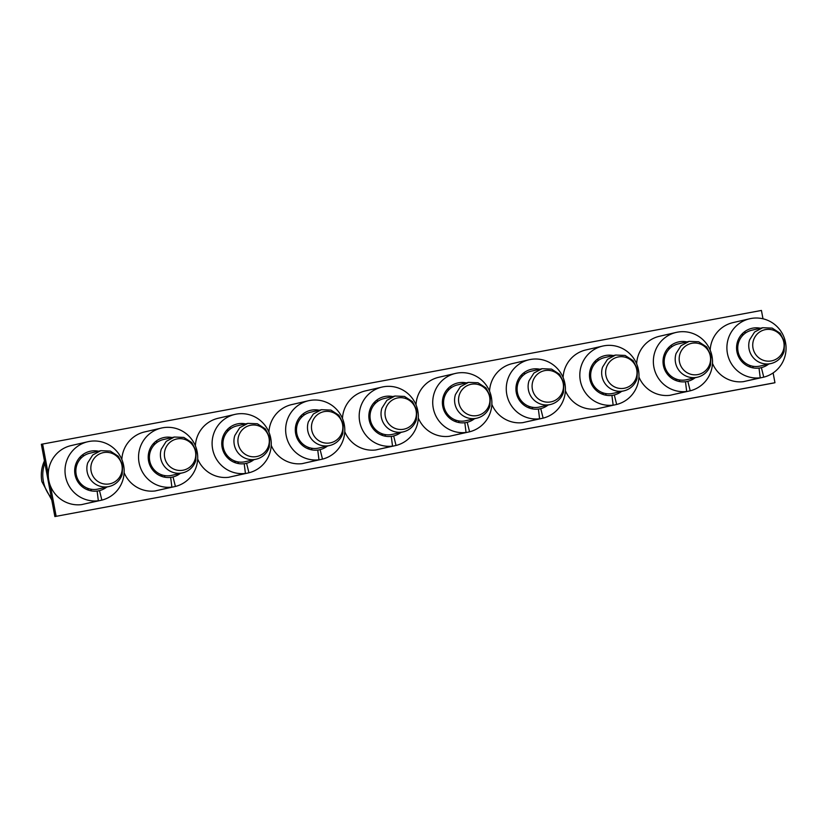 <?xml version="1.0" encoding="UTF-8"?>
<svg xmlns="http://www.w3.org/2000/svg" width="827" height="827" viewBox="0 0 827 827"><rect width="100%" height="100%" fill="white"/><g stroke="black" fill="none" stroke-linecap="round" stroke-linejoin="round"><path stroke-width="1.24" d="M762.732 327.709L751.733 330.242A18.38 18.101 77 0 0 742.532 360.5A18.38 18.101 77 0 0 759.972 366.072L770.981 363.539A18.38 18.101 -103 0 1 749.613 339.866L754.586 332.03L762.732 327.719L772.18 328.102L780.171 333.281L784.544 341.809L784.089 351.382A18.38 18.101 -103 0 1 770.981 363.539M753.48 340.269A15.93 15.682 -103 0 1 773.235 330.149A15.93 15.682 -103 0 1 783.355 350.255A15.93 15.682 -103 0 1 763.6 360.376A15.93 15.682 -103 0 1 753.48 340.269M760.437 328.236A20.22 19.91 -103 0 0 736.878 351.465A20.22 19.91 -103 0 0 759.01 368.067L760.23 377.794A30.02 29.555 -103 0 1 727.264 352.519A30.02 29.555 -103 0 1 750.957 318.498A30.02 29.555 -103 0 1 785.361 341.716A30.02 29.555 -103 0 1 763.755 377.143L746.967 380.854M710.176 350.172A30.02 29.555 -103 0 1 732.991 322.613L749.748 318.757M760.23 377.794L743.473 381.65A30.02 29.555 -103 0 1 712.481 363.363M744.011 332.165L745.944 332.712M753.686 366.382L752.198 367.715M768.686 364.066A20.22 19.91 -103 0 1 761.378 367.633L759.021 368.17M763.755 377.143L761.378 367.633M773.121 372.925L774.961 382.715L773.7 383.004L54.871 516.555L41.35 444.285L761.429 310.445L762.99 318.798M774.961 382.715L54.871 516.555M56.133 516.265L50.478 486.059M48.255 474.202L42.611 443.996M689.191 341.375L678.181 343.908A18.38 18.101 77 0 0 668.981 374.166A18.38 18.101 77 0 0 686.431 379.738L697.43 377.205A18.38 18.101 -103 0 1 676.072 353.522L681.045 345.696L689.191 341.375L698.639 341.768L706.63 346.937L710.993 355.476L710.548 365.048A18.38 18.101 -103 0 1 697.43 377.205M679.939 353.935A15.93 15.682 -103 0 1 699.694 343.815A15.93 15.682 -103 0 1 709.814 363.921A15.93 15.682 -103 0 1 690.049 374.042A15.93 15.682 -103 0 1 679.939 353.935M615.639 355.041L604.64 357.574A18.38 18.101 77 0 0 595.44 387.832A18.38 18.101 77 0 0 612.89 393.394L623.889 390.861A18.38 18.101 -103 0 1 602.532 367.188L607.504 359.363L615.65 355.041L625.098 355.434L633.089 360.603L637.452 369.142L637.007 378.714A18.38 18.101 -103 0 1 623.889 390.861M606.398 367.601A15.93 15.682 -103 0 1 626.153 357.481A15.93 15.682 -103 0 1 636.273 377.588A15.93 15.682 -103 0 1 616.508 387.708A15.93 15.682 -103 0 1 606.398 367.601M542.098 368.697L531.099 371.23A18.38 18.101 77 0 0 521.899 401.498A18.38 18.101 77 0 0 539.349 407.06L550.348 404.527A18.38 18.101 -103 0 1 528.991 380.854L533.963 373.018L542.098 368.708L551.547 369.1L559.548 374.269L563.911 382.808L563.456 392.38A18.38 18.101 -103 0 1 550.348 404.527M532.846 381.268A15.93 15.682 -103 0 1 552.612 371.137A15.93 15.682 -103 0 1 562.722 391.243A15.93 15.682 -103 0 1 542.967 401.374A15.93 15.682 -103 0 1 532.846 381.268M468.558 382.363L457.558 384.896A18.38 18.101 77 0 0 448.358 415.164A18.38 18.101 77 0 0 465.797 420.726L476.807 418.193A18.38 18.101 -103 0 1 455.45 394.52L460.412 386.685L468.558 382.374L478.006 382.756L485.997 387.935L490.37 396.464L489.915 406.036A18.38 18.101 -103 0 1 476.807 418.193M459.305 394.924A15.93 15.682 -103 0 1 479.071 384.803A15.93 15.682 -103 0 1 489.181 404.91A15.93 15.682 -103 0 1 469.426 415.03A15.93 15.682 -103 0 1 459.305 394.924M395.017 396.03L384.017 398.562A18.38 18.101 77 0 0 374.807 428.82A18.38 18.101 77 0 0 392.256 434.392L403.266 431.859A18.38 18.101 -103 0 1 381.898 408.187L386.871 400.351L395.017 396.03L404.465 396.422L412.456 401.602L416.829 410.13L416.374 419.702A18.38 18.101 -103 0 1 403.266 431.859M385.764 408.59A15.93 15.682 -103 0 1 405.519 398.469A15.93 15.682 -103 0 1 415.64 418.576A15.93 15.682 -103 0 1 395.885 428.696A15.93 15.682 -103 0 1 385.764 408.59M321.476 409.696L310.466 412.228A18.38 18.101 77 0 0 301.266 442.486A18.38 18.101 77 0 0 318.715 448.048L329.715 445.515A18.38 18.101 -103 0 1 308.357 421.842L313.33 414.017L321.476 409.696L330.924 410.089L338.915 415.257L343.277 423.796L342.833 433.369A18.38 18.101 -103 0 1 329.715 445.515M312.224 422.256A15.93 15.682 -103 0 1 331.978 412.135A15.93 15.682 -103 0 1 342.099 432.242A15.93 15.682 -103 0 1 322.334 442.362A15.93 15.682 -103 0 1 312.224 422.256M247.924 423.362L236.925 425.895A18.38 18.101 77 0 0 227.725 456.153A18.38 18.101 77 0 0 245.174 461.714L256.174 459.181A18.38 18.101 -103 0 1 234.816 435.509L239.789 427.673L247.935 423.362L257.373 423.755L265.374 428.924L269.736 437.462L269.292 447.035A18.38 18.101 -103 0 1 256.174 459.181M238.672 435.922A15.93 15.682 -103 0 1 258.438 425.791A15.93 15.682 -103 0 1 268.548 445.908A15.93 15.682 -103 0 1 248.793 456.028A15.93 15.682 -103 0 1 238.672 435.922M174.383 437.018L163.384 439.55A18.38 18.101 77 0 0 154.184 469.819A18.38 18.101 77 0 0 171.634 475.38L182.633 472.848A18.38 18.101 -103 0 1 161.275 449.175L166.248 441.339L174.383 437.028L183.832 437.421L191.833 442.59L196.195 451.118L195.741 460.691A18.38 18.101 -103 0 1 182.633 472.848M165.131 449.578A15.93 15.682 -103 0 1 184.897 439.457A15.93 15.682 -103 0 1 195.007 459.564A15.93 15.682 -103 0 1 175.252 469.684A15.93 15.682 -103 0 1 165.131 449.578M100.842 450.684L89.843 453.217A18.38 18.101 77 0 0 80.643 483.475A18.38 18.101 77 0 0 98.082 489.046L109.092 486.514A18.38 18.101 -103 0 1 87.734 462.841L92.696 455.005L100.842 450.684L110.291 451.077L118.282 456.256L122.654 464.784L122.2 474.357A18.38 18.101 -103 0 1 109.092 486.514M91.59 463.244A15.93 15.682 -103 0 1 111.345 453.124A15.93 15.682 -103 0 1 121.466 473.23A15.93 15.682 -103 0 1 101.711 483.35A15.93 15.682 -103 0 1 91.59 463.244M51.367 497.792A34.31 33.783 -103 0 1 43.366 481.304A34.31 33.783 -103 0 1 44.865 463.048M51.801 500.118L41.898 481.645A34.31 33.783 -103 0 1 44.451 460.825M686.896 341.902A20.22 19.91 -103 0 0 663.326 365.12A20.22 19.91 -103 0 0 685.459 381.733L686.689 391.46A30.02 29.555 -103 0 1 653.723 366.175A30.02 29.555 -103 0 1 677.416 332.165A30.02 29.555 -103 0 1 711.82 355.383A30.02 29.555 -103 0 1 690.214 390.809L673.416 394.51M636.635 363.839A30.02 29.555 -103 0 1 659.45 336.279L676.207 332.413M686.689 391.46L669.932 395.316A30.02 29.555 -103 0 1 638.94 377.029M670.47 345.831L672.392 346.379M680.145 380.038L678.647 381.381M695.145 377.732A20.22 19.91 -103 0 1 687.837 381.288L685.48 381.836M690.214 390.809L687.837 381.288M613.355 355.569A20.22 19.91 -103 0 0 589.785 378.787A20.22 19.91 -103 0 0 611.918 395.399L613.148 405.127A30.02 29.555 -103 0 1 580.182 379.841A30.02 29.555 -103 0 1 603.875 345.831A30.02 29.555 -103 0 1 638.279 369.049A30.02 29.555 -103 0 1 616.663 404.465L599.875 408.176M563.094 377.505A30.02 29.555 -103 0 1 585.909 349.935L602.656 346.079M613.148 405.127L596.391 408.983A30.02 29.555 -103 0 1 565.399 390.695M596.929 359.497L598.851 360.045M606.604 393.704L605.106 395.037M621.594 391.388A20.22 19.91 -103 0 1 614.296 394.955L611.928 395.502M616.663 404.465L614.296 394.955M539.804 369.235A20.22 19.91 -103 0 0 516.244 392.453A20.22 19.91 -103 0 0 538.377 409.065L539.597 418.782A30.02 29.555 -103 0 1 506.631 393.507A30.02 29.555 -103 0 1 530.324 359.497A30.02 29.555 -103 0 1 564.727 382.715A30.02 29.555 -103 0 1 543.122 418.131L526.334 421.842M489.553 391.171A30.02 29.555 -103 0 1 512.358 363.601L529.115 359.745M539.597 418.782L522.85 422.638A30.02 29.555 -103 0 1 491.848 404.362M523.388 373.163L525.31 373.711M533.064 407.37L531.565 408.703M548.053 405.054A20.22 19.91 -103 0 1 540.744 408.621L538.387 409.169M543.122 418.131L540.744 408.621M466.263 382.891A20.22 19.91 -103 0 0 442.703 406.119A20.22 19.91 -103 0 0 464.836 422.721L466.056 432.449A30.02 29.555 -103 0 1 433.09 407.173A30.02 29.555 -103 0 1 456.783 373.153A30.02 29.555 -103 0 1 491.186 396.371A30.02 29.555 -103 0 1 469.581 431.797L452.793 435.509M416.012 404.827A30.02 29.555 -103 0 1 438.817 377.267L455.574 373.411M466.056 432.449L449.309 436.305A30.02 29.555 -103 0 1 418.307 418.017M449.836 386.819L451.769 387.367M459.512 421.036L458.024 422.37M474.512 418.72A20.22 19.91 -103 0 1 467.203 422.287L464.846 422.824M469.581 431.797L467.203 422.287M392.722 396.557A20.22 19.91 -103 0 0 369.162 419.785A20.22 19.91 -103 0 0 391.295 436.387L392.515 446.115A30.02 29.555 -103 0 1 359.549 420.829A30.02 29.555 -103 0 1 383.242 386.819A30.02 29.555 -103 0 1 417.645 410.037A30.02 29.555 -103 0 1 396.04 445.464L379.252 449.164M342.461 418.493A30.02 29.555 -103 0 1 365.276 390.933L382.033 387.077M392.515 446.115L375.758 449.971A30.02 29.555 -103 0 1 344.766 431.684M376.295 400.485L378.228 401.033M385.971 434.692L384.483 436.036M400.971 432.387A20.22 19.91 -103 0 1 393.662 435.953L391.305 436.491M396.04 445.464L393.662 435.953M319.181 410.223A20.22 19.91 -103 0 0 295.611 433.441A20.22 19.91 -103 0 0 317.744 450.053L318.974 459.781A30.02 29.555 -103 0 1 286.008 434.495A30.02 29.555 -103 0 1 309.701 400.485A30.02 29.555 -103 0 1 344.104 423.703A30.02 29.555 -103 0 1 322.499 459.119L305.701 462.831M268.92 432.159A30.02 29.555 -103 0 1 291.735 404.589L308.481 400.733M318.974 459.781L302.217 463.637A30.02 29.555 -103 0 1 271.225 445.35M302.754 414.151L304.677 414.699M312.43 448.358L310.931 449.692M327.43 446.042A20.22 19.91 -103 0 1 320.121 449.609L317.764 450.157M322.499 459.119L320.121 449.609M245.64 423.889A20.22 19.91 -103 0 0 222.07 447.107A20.22 19.91 -103 0 0 244.203 463.72L245.433 473.437A30.02 29.555 -103 0 1 212.467 448.162A30.02 29.555 -103 0 1 236.15 414.151A30.02 29.555 -103 0 1 270.563 437.369A30.02 29.555 -103 0 1 248.948 472.786L232.16 476.497M195.379 445.825A30.02 29.555 -103 0 1 218.194 418.255L234.94 414.399M245.433 473.437L228.676 477.293A30.02 29.555 -103 0 1 197.684 459.016M229.213 427.817L231.136 428.365M238.889 462.024L237.39 463.358M253.879 459.709A20.22 19.91 -103 0 1 246.58 463.275L244.213 463.823M248.948 472.786L246.58 463.275M172.088 437.545A20.22 19.91 -103 0 0 148.529 460.773A20.22 19.91 -103 0 0 170.662 477.375L171.882 487.103A30.02 29.555 -103 0 1 138.915 461.828A30.02 29.555 -103 0 1 162.609 427.807A30.02 29.555 -103 0 1 197.012 451.035A30.02 29.555 -103 0 1 175.407 486.452L158.619 490.163M121.838 459.492A30.02 29.555 -103 0 1 144.642 431.921L161.399 428.066M171.882 487.103L155.135 490.959A30.02 29.555 -103 0 1 124.133 472.682M155.662 441.473L157.595 442.021M165.338 475.69L163.849 477.024M180.338 473.375A20.22 19.91 -103 0 1 173.029 476.941L170.672 477.479M175.407 486.452L173.029 476.941M98.547 451.211A20.22 19.91 -103 0 0 74.988 474.44A20.22 19.91 -103 0 0 97.121 491.042L98.341 500.769A30.02 29.555 -103 0 1 65.374 475.484A30.02 29.555 -103 0 1 89.068 441.473A30.02 29.555 -103 0 1 123.471 464.691A30.02 29.555 -103 0 1 101.866 500.118L85.078 503.819M98.341 500.769L81.584 504.625A30.02 29.555 -103 0 1 48.617 479.34A30.02 29.555 -103 0 1 71.101 445.588L87.858 441.732M82.121 455.139L84.054 455.687M91.797 489.346L90.308 490.69M106.797 487.041A20.22 19.91 -103 0 1 99.488 490.607L97.131 491.145M101.866 500.118L99.488 490.607M743.938 334.232L741.281 334.852M751.226 365.885L748.559 366.495M670.397 347.898L667.73 348.518M677.685 379.541L675.018 380.162M596.856 361.564L594.189 362.174M604.144 393.207L601.477 393.828M523.315 375.231L520.648 375.84M530.593 406.874L527.936 407.484M449.774 388.886L447.107 389.507M457.052 420.54L454.385 421.15M376.223 402.553L373.566 403.173M383.511 434.206L380.844 434.816M302.682 416.219L300.015 416.829M309.97 447.862L307.303 448.482M229.141 429.885L226.474 430.495M236.429 461.528L233.762 462.138M155.6 443.551L152.933 444.161M162.878 475.194L160.221 475.804M82.059 457.207L79.392 457.827M89.337 488.86L86.67 489.47"/></g></svg>
